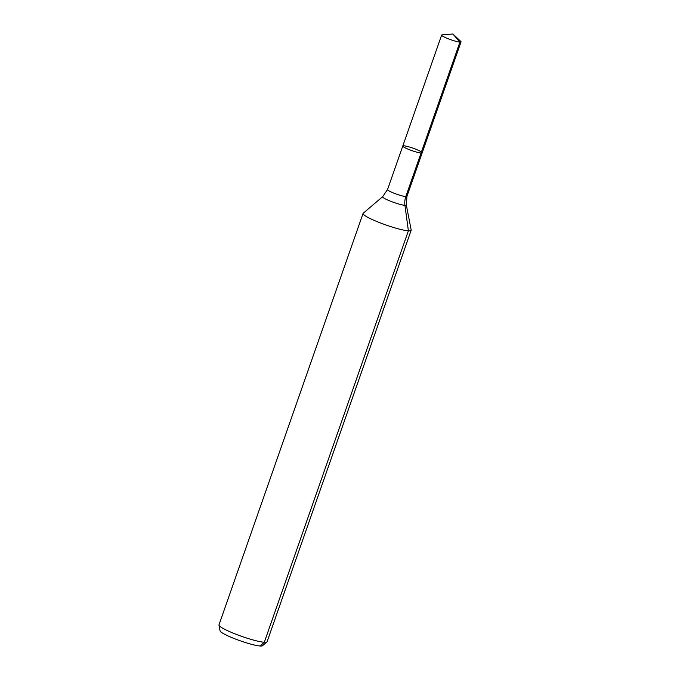 <?xml version="1.0" encoding="UTF-8"?>
<svg xmlns="http://www.w3.org/2000/svg" width="680" height="680" viewBox="0 0 680 680"><rect width="100%" height="100%" fill="white"/><g stroke="black" fill="none" stroke-linecap="round" stroke-linejoin="round"><path stroke-width="1.02" d="M403.911 145.8A10.277 1.343 19.3 0 0 402.789 146.013A10.277 1.343 19.3 0 0 412.046 150.68A10.277 1.343 19.3 0 0 422.186 152.805A10.277 1.343 19.3 0 0 415.046 148.92A10.277 1.343 19.3 0 0 403.911 145.8M406.308 204.935A12.554 1.64 19.3 0 1 393.907 202.462A12.554 1.64 19.3 0 1 382.678 196.665L363.214 213.231A25.483 3.324 19.3 0 0 363.06 213.444L218.977 624.886A25.483 3.324 19.3 0 0 218.969 625.149L220.074 630.861A22.542 2.941 19.3 0 0 240.388 640.858A22.542 2.941 19.3 0 0 262.497 645.719L266.925 641.946A25.483 3.324 19.3 0 0 267.078 641.733L411.162 230.291A25.483 3.324 19.3 0 0 411.179 230.027L406.308 204.935L406.938 196.367L461.031 41.88A10.277 1.343 19.3 0 0 460.768 41.386L452.906 34L442.153 34.867A10.277 1.343 19.3 0 0 441.635 35.088A10.277 1.343 19.3 0 0 448.774 38.973A10.277 1.343 19.3 0 0 459.918 42.1A10.277 1.343 19.3 0 0 461.031 41.88M218.969 625.149A25.483 3.324 19.3 0 0 241.927 636.446A25.483 3.324 19.3 0 0 266.925 641.946M363.06 213.444A25.483 3.324 19.3 0 0 386.01 225.012A25.483 3.324 19.3 0 0 411.162 230.291M382.678 196.665L387.532 189.567L402.789 146.013A10.277 1.343 19.3 0 0 412.046 150.68A10.277 1.343 19.3 0 0 422.186 152.805M260.176 646L264.308 642.269L408.391 230.826L404.931 205.326A16.991 15.232 93.9 0 1 405.815 196.579L459.918 42.1L452.906 34L459.918 42.1L421.073 153.025M387.532 189.567A10.277 1.343 19.3 0 0 396.788 194.233A10.277 1.343 19.3 0 0 406.938 196.367M402.789 146.013L441.635 35.088"/></g></svg>
